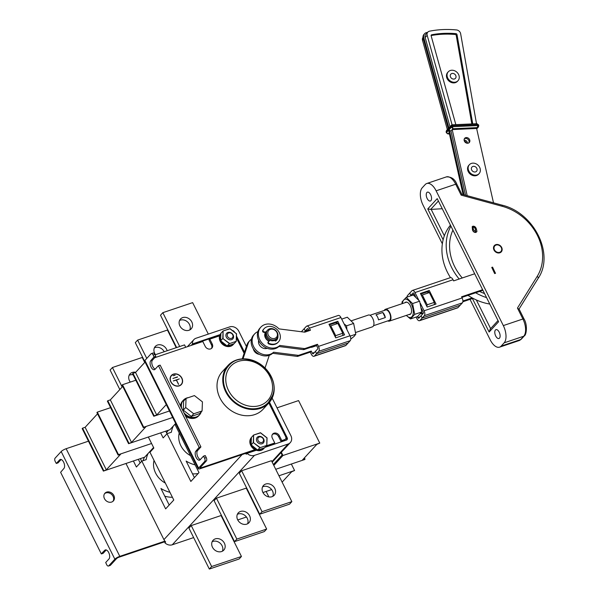 <?xml version="1.0" encoding="UTF-8"?>
<svg xmlns="http://www.w3.org/2000/svg" width="599" height="599" viewBox="0 0 599 599"><rect width="100%" height="100%" fill="white"/><g stroke="black" fill="none" stroke-linecap="round" stroke-linejoin="round"><path stroke-width="0.9" d="M181.894 378.141A6.754 5.631 42.6 0 0 171.389 375.438A6.754 5.631 42.6 0 0 170.82 381.87A6.754 5.631 42.6 0 0 181.325 384.573A6.754 5.631 42.6 0 0 181.894 378.141M181.287 384.618A6.754 5.631 42.6 0 0 181.811 378.224A6.754 5.631 42.6 0 0 171.351 375.483M171.501 375.618A6.544 5.458 42.6 0 0 171.464 375.663A6.544 5.458 42.6 0 0 170.917 381.9A6.544 5.458 42.6 0 0 181.093 384.521A6.544 5.458 42.6 0 0 181.138 384.476M170.992 381.818A6.544 5.458 42.6 0 0 181.175 384.438A6.544 5.458 42.6 0 0 181.722 378.201A6.544 5.458 42.6 0 0 171.539 375.58A6.544 5.458 42.6 0 0 170.992 381.818M203.503 456.153L205.315 455.697L203.473 456.153L200.133 459.777A4.934 2.471 71.4 0 1 199.564 460.159A4.934 2.471 71.4 0 1 196.15 457.486A4.934 2.471 71.4 0 1 195.851 451.189L199.153 447.311L200.867 447.004L199.16 447.58M200.336 459.56A4.934 2.471 71.4 0 1 197.85 456.91A4.934 2.471 71.4 0 1 197.55 450.613L200.867 447.004M158.398 365.697L160.218 365.24L158.346 365.712L155.029 369.321A4.934 2.471 71.4 0 1 154.467 369.703A4.934 2.471 71.4 0 1 151.045 367.03A4.934 2.471 71.4 0 1 150.746 360.725L154.048 356.854L155.762 356.547L154.063 357.124M155.231 369.104A4.934 2.471 71.4 0 1 152.752 366.453A4.934 2.471 71.4 0 1 152.453 360.156L155.762 356.547M265.656 446.629L273.983 443.822L274.761 442.983L272.335 438.116A4.283 3.572 -137.4 0 1 272.695 434.035A4.283 3.572 -137.4 0 1 279.359 435.75L281.785 440.609L284.66 439.644A2.598 2.164 42.6 0 0 285.446 439.134L284.667 439.98A2.598 2.164 -137.4 0 1 283.881 440.482L281.013 441.456L278.587 436.589A4.283 3.572 42.6 0 0 272.35 434.492M281.785 440.609L281.013 441.456M266.428 445.791L274.761 442.983M219.556 335.852L209.807 339.139L212.233 343.998A4.283 3.572 -137.4 0 1 211.874 348.086A4.283 3.572 -137.4 0 1 205.21 346.372L202.784 341.505L154.677 357.73M211.447 348.468A4.283 3.572 42.6 0 0 211.462 344.844L209.036 339.985L209.807 339.139M205.315 455.697L206.243 457.546A2.598 1.303 71.4 0 1 206.4 460.863L204.701 461.44L198.591 468.081A4.156 0.951 153.5 0 0 198.276 468.785L144.606 361.145A4.156 0.951 -26.5 0 1 144.921 360.441L151.03 353.792A2.598 1.303 -108.6 0 1 151.322 353.597A2.598 1.303 -108.6 0 1 153.127 355.005L154.048 356.854M203.615 456.273L204.536 458.123L206.243 457.546M158.51 365.809L199.153 447.311M160.218 365.24L200.852 446.742M152.73 353.223A2.598 1.303 71.4 0 1 153.03 353.021A2.598 1.303 71.4 0 1 154.827 354.428L155.755 356.285M206.4 460.863L200.291 467.512A2.074 0.479 -26.5 0 0 200.141 467.864A2.074 0.479 -26.5 0 0 201.219 467.782L254.927 449.669M204.701 461.44A2.598 1.303 -108.6 0 0 204.536 458.123M198.276 468.785A4.156 0.951 153.5 0 0 200.448 468.62L255.638 450.006M236.403 337.873L244.115 353.343M268.861 402.962L285.663 436.664A2.598 2.164 42.6 0 1 285.446 439.134M173.081 375.723L175.125 375.244L173.081 375.723M172.931 378.418L177.529 377.078L172.931 378.418M176.316 380.125L173.328 380.919L179.288 378.912L176.488 380.066L178.607 384.318L176.316 380.125M179.288 378.912L173.358 380.971M178.502 384.356L176.488 380.066M177.439 376.891L172.954 378.463M175.035 375.064L173.104 375.775M264.436 447.835A8.311 6.933 -137.4 0 1 264.047 448.307A8.311 6.933 -137.4 0 1 251.123 444.982A8.311 6.933 -137.4 0 1 251.393 437.577M263.852 448.516A8.311 6.933 -137.4 0 1 263.657 448.726A8.311 6.933 -137.4 0 1 250.734 445.401A8.311 6.933 -137.4 0 1 251.393 437.517M233.917 343.744A8.311 6.933 -137.4 0 1 233.535 344.215A8.311 6.933 -137.4 0 1 220.604 340.891A8.311 6.933 -137.4 0 1 220.874 333.486M233.333 344.418A8.311 6.933 -137.4 0 1 233.146 344.635A8.311 6.933 -137.4 0 1 220.215 341.31A8.311 6.933 -137.4 0 1 220.881 333.426M104.585 493.658A5.713 4.762 -137.4 0 1 113.054 496.339A5.713 4.762 -137.4 0 1 112.934 501.333M104.466 498.653A5.713 4.762 -137.4 0 1 104.945 493.209A5.713 4.762 -137.4 0 1 113.832 495.5A5.713 4.762 -137.4 0 1 113.353 500.944A5.713 4.762 -137.4 0 1 104.466 498.653M60.881 459.426L59.638 459.852L56.299 463.469L55.235 461.507A2.598 1.303 -108.6 0 1 55.071 458.19L61.18 451.549A4.156 0.951 -26.5 0 1 66.137 448.711L119.807 556.351A4.156 0.951 153.5 0 0 114.851 559.189L108.741 565.83L110.448 565.261A2.598 1.303 71.4 0 1 110.149 565.456L108.449 566.033A2.598 1.303 -108.6 0 0 108.741 565.83M88.465 441.178L66.137 448.711M105.986 549.889L104.743 550.309L101.261 553.813L60.619 472.311L63.921 468.44A4.934 2.471 71.4 0 0 63.891 462.735A4.934 2.471 71.4 0 0 60.207 459.47A4.934 2.471 71.4 0 0 59.638 459.852M108.449 566.033A2.598 1.303 -108.6 0 1 106.644 564.625L105.709 562.506L109.025 558.897A4.934 2.471 71.4 0 0 108.996 553.191A4.934 2.471 71.4 0 0 105.304 549.927A4.934 2.471 71.4 0 0 104.743 550.309M165.294 541.593L119.029 557.197A2.074 0.479 -26.5 0 0 116.55 558.612L110.448 565.261M103.125 553.341L101.403 553.925L103.125 553.341L106.24 549.949M56.321 463.454L58.028 462.885L61.143 459.493M58.028 462.885L56.299 463.469M164.905 541.144L119.807 556.351M186.057 398.402L183.638 401.038L183.294 410.135L185.712 407.5L186.057 398.402L194.413 395.587L202.432 401.869L202.08 410.966L199.662 413.602L191.306 416.417L183.294 410.135M202.08 410.966L193.724 413.782L191.306 416.417M193.724 413.782L185.712 407.5M183.743 412.426A10.902 9.097 42.6 0 0 199.519 414.867L199.055 415.377A10.902 9.097 -137.4 0 1 184.874 414.695A10.902 9.097 42.6 0 0 199.055 415.377L198.591 415.878A10.902 9.097 -137.4 0 1 185.615 416.185M180.928 406.781A10.902 9.097 -137.4 0 1 183.002 400.619A10.902 9.097 42.6 0 0 180.928 406.781M180.486 405.89A10.902 9.097 -137.4 0 1 182.538 401.12L183.466 400.11A10.902 9.097 42.6 0 0 181.759 408.451M199.519 414.867A10.902 9.097 42.6 0 0 201.219 411.902M188.43 397.609A10.902 9.097 42.6 0 0 183.466 400.11M247.267 518.315A7.27 6.065 42.6 0 0 237.339 514.346A7.27 6.065 42.6 0 1 247.267 518.315A7.27 6.065 42.6 0 1 247.604 523.781A7.27 6.065 42.6 0 0 247.267 518.315M249.596 515.784A7.27 6.065 42.6 0 0 238.282 512.879A7.27 6.065 42.6 0 0 237.676 519.805A7.27 6.065 42.6 0 0 248.982 522.717A7.27 6.065 42.6 0 0 249.596 515.784A7.27 6.065 42.6 0 0 238.282 512.879A7.27 6.065 42.6 0 0 237.676 519.805A7.27 6.065 42.6 0 0 248.982 522.717A7.27 6.065 42.6 0 0 249.596 515.784M214.12 500.704L234.523 541.631L236.852 539.1L234.523 541.631L214.12 500.704L216.441 498.173L236.852 539.1L266.652 529.052L246.241 488.125L216.441 498.173L236.852 539.1L266.652 529.052L264.324 531.583L234.523 541.631L264.324 531.583L266.652 529.052L246.241 488.125L241.989 489.555M167.143 350.752A7.27 6.065 42.6 0 0 166.604 349.344A7.27 6.065 42.6 0 0 155.298 346.432A7.27 6.065 42.6 0 0 154.692 353.365A7.27 6.065 42.6 0 0 155.5 354.675M176.226 347.69L167.428 330.049L137.628 340.097L146.77 358.427M137.628 340.097L135.307 342.628L145.033 362.133M164.216 351.74A7.27 6.065 42.6 0 0 154.355 347.899M154.033 460.414A19.602 16.353 42.6 0 0 155.635 473.105A19.602 16.353 42.6 0 0 165.331 483.071M190.527 455.652A19.602 16.353 -137.4 0 1 180.838 445.686A19.602 16.353 -137.4 0 1 179.236 432.995M148.35 437.023L153.846 448.045L149.967 452.26L173.785 500.023L165.638 508.88L141.828 461.118L136.4 467.025L133.39 460.983M160.637 432.875L163.153 437.921L167.031 433.706L190.841 481.461L198.98 472.604L175.17 424.848L175.949 424.002M125.97 463.484L163.931 539.624L242.108 454.574M246.421 346.492L238.799 331.21A7.27 6.065 42.6 0 0 229.687 326.889L196.053 338.233A7.27 6.065 42.6 0 0 193.859 339.64L187.465 346.604A7.27 6.065 42.6 0 0 187.367 346.709M193.859 339.64A7.27 6.065 42.6 0 0 192.489 343.923L191.717 344.769A7.27 6.065 42.6 0 0 191.77 345.226M272.148 398.088L290.897 435.69A7.27 6.065 42.6 0 1 290.283 442.616A7.27 6.065 42.6 0 1 288.089 444.031L254.463 455.375L172.272 544.791A7.27 6.065 -137.4 0 1 164.875 542.799L165.646 541.953A7.27 6.065 -137.4 0 1 163.931 539.624M290.283 442.616L283.889 449.579A7.27 6.065 42.6 0 1 283.267 450.156L272.186 462.203M144.464 457.247A27.779 23.174 42.6 0 0 143.041 460.713M148.163 453.383A27.779 23.174 42.6 0 0 146.193 459.65L141.828 461.118M169.188 505.024L160.944 488.485A27.779 23.174 42.6 0 0 169.929 492.288M164.77 496.167A27.779 23.174 42.6 0 0 172.422 497.29M167.024 433.713L165.743 431.153M191.246 525.585L188.917 528.116L209.328 569.05L239.121 559.002L241.449 556.471L221.046 515.537L191.246 525.585L211.649 566.519L241.449 556.471M241.644 470.754L239.315 473.285L259.726 514.219L289.527 504.171L291.848 501.64L271.444 460.706L241.644 470.754L262.055 511.688L291.848 501.64M193.642 537.588L172.272 544.791M286.539 440.055A2.074 1.73 42.6 0 0 286.412 438.573L285.933 437.614M219.728 335.32L191.717 344.769M245.545 453.413A7.27 6.065 42.6 0 0 246.286 454.222L247.065 453.376A7.27 6.065 42.6 0 0 254.463 455.375M269.49 402.243L287.191 437.734A2.074 1.73 -137.4 0 1 286.389 440.115L265.02 447.318M256.305 450.261L247.065 453.376M232.457 330.573A2.074 1.73 -137.4 0 1 234.419 331.898L234.598 332.25M236.478 336.024L244.519 352.152M192.489 343.923L220.035 334.631M195.124 464.876A27.779 23.174 -137.4 0 1 186.139 461.065L194.39 477.605M173.358 425.964A27.779 23.174 42.6 0 0 171.396 432.231L167.031 433.706M198.142 473.524A27.779 23.174 -137.4 0 1 192.511 473.839M166.567 432.8A27.779 23.174 -137.4 0 1 168.394 430.262M141.693 461.267L140.376 458.632M140.144 462.952L138.324 459.321M222.401 551.192A7.27 6.065 42.6 0 0 222.064 545.734A7.27 6.065 42.6 0 0 212.136 541.758M224.393 543.203A7.27 6.065 42.6 0 0 213.079 540.291A7.27 6.065 42.6 0 0 212.473 547.224A7.27 6.065 42.6 0 0 223.786 550.129A7.27 6.065 42.6 0 0 224.393 543.203M211.649 566.519L209.328 569.05M272.8 496.361A7.27 6.065 42.6 0 0 272.47 490.903A7.27 6.065 42.6 0 0 262.534 486.927M274.791 488.372A7.27 6.065 42.6 0 0 263.478 485.46A7.27 6.065 42.6 0 0 262.871 492.393A7.27 6.065 42.6 0 0 274.185 495.298A7.27 6.065 42.6 0 0 274.791 488.372M262.055 511.688L259.726 514.219M189.816 329.922A7.27 6.065 42.6 0 0 189.479 324.456A7.27 6.065 42.6 0 0 179.55 320.487M179.887 325.946A7.27 6.065 42.6 0 0 191.201 328.858A7.27 6.065 42.6 0 0 191.807 321.925A7.27 6.065 42.6 0 0 180.494 319.02A7.27 6.065 42.6 0 0 179.887 325.946M208.317 334.092L192.631 302.63L162.831 312.678L179.7 346.514M162.831 312.678L160.502 315.209L176.63 347.555M135.703 372.286A7.27 6.065 42.6 0 0 130.095 373.851A7.27 6.065 42.6 0 0 129.489 380.784A7.27 6.065 42.6 0 0 130.305 382.095M144.726 362.47L142.233 357.461L112.432 367.516L122.159 387.021M112.432 367.516L110.104 370.047L119.83 389.552M133.083 374.757A7.27 6.065 42.6 0 0 129.152 375.318M282.122 482.135L291.631 471.795L294.566 470.507L291.339 464.03M278.954 475.778L294.566 470.507M250.524 496.713L250.929 496.578M262.946 492.528L271.654 489.593M175.672 423.448L169.869 429.76L128.583 443.687L131.525 442.406L145.871 426.795L143.318 427.656L122.121 385.142L122.503 384.723L143.7 427.237L143.318 427.656M128.583 443.687L107.386 401.173L107.775 400.746L128.972 443.267M107.775 400.746L110.328 399.885L122.735 386.385M135.816 380.23L122.503 384.723M143.7 427.237L172.692 417.466M110.328 399.885L131.525 442.406M185.712 347.263L184.529 344.889L155.029 354.833M153.786 416.268L132.589 373.754L132.971 373.334L154.168 415.848L153.786 416.268L169.457 410.981M132.971 373.334L135.531 372.473L145.078 362.081M147.848 357.259L147.354 357.798M154.168 415.848L156.728 414.987L166.275 404.595M135.531 372.473L156.728 414.987M153.576 447.49L144.673 457.179L103.38 471.106L106.323 469.818L120.669 454.214L118.115 455.075L96.918 412.561L97.308 412.134L118.505 454.656L118.115 455.075M103.38 471.106L82.183 428.584L82.572 428.165L103.769 470.679M82.572 428.165L85.125 427.304L97.54 413.804M110.613 407.649L97.308 412.134M118.505 454.656L151.584 443.5M85.125 427.304L106.323 469.818M281.328 452.26L282.945 455.51L273.81 465.453M280.938 452.687L282.107 455.03L273.361 464.547M275.727 469.294L304.651 459.545L305.041 459.119L304.419 457.876M305.041 459.119L302.48 459.98L316.826 444.376L319.769 443.095L298.572 400.581L277.015 407.852M282.945 455.51L319.769 443.095M253.759 503.19L254.163 503.055M225.329 524.132L225.733 523.99M237.743 519.939L246.451 517.004M268.869 496.923L266.143 491.45M266.78 445.312L266.944 437.899L266.78 445.409L259.899 447.73L266.78 445.409L264.608 447.775L257.727 450.089L251.243 444.937M259.981 447.431L253.295 442.556L259.899 447.73L257.652 449.961M253.295 442.556L251.131 444.922L251.408 437.427L253.579 435.069L253.295 442.556M267.064 437.914L266.795 445.371M253.572 442.406L253.579 435.069L260.535 432.875L266.944 437.899M253.647 435.046L260.535 432.875M258.094 440.594A3.115 2.598 -137.4 0 1 259.292 437.015A3.115 2.598 -137.4 0 1 263.201 438.872A3.115 2.598 -137.4 0 1 261.995 442.444A3.115 2.598 -137.4 0 1 258.094 440.594M263.665 439.007A4.156 3.467 42.6 0 0 257.196 437.345A4.156 3.467 42.6 0 0 256.851 441.298A4.156 3.467 42.6 0 0 263.313 442.968A4.156 3.467 42.6 0 0 263.665 439.007M236.268 341.22L236.425 333.808L236.261 341.318L229.38 343.639L236.261 341.318L234.089 343.676L227.208 345.997L220.732 340.846M229.469 343.339L222.783 338.465L229.38 343.639L227.141 345.87M222.783 338.465L220.612 340.831L220.896 333.336L223.068 330.97L222.783 338.465M223.06 338.315L223.068 330.97L230.016 328.784L236.425 333.808M223.135 330.947L230.016 328.784M227.575 336.503A3.115 2.598 -137.4 0 1 228.773 332.924A3.115 2.598 -137.4 0 1 232.682 334.774A3.115 2.598 -137.4 0 1 231.484 338.353A3.115 2.598 -137.4 0 1 227.575 336.503M233.146 334.908A4.156 3.467 42.6 0 0 226.684 333.246A4.156 3.467 42.6 0 0 226.34 337.207A4.156 3.467 42.6 0 0 232.801 338.869A4.156 3.467 42.6 0 0 233.146 334.908M494.804 245.875A4.156 3.467 42.6 0 0 494.317 249.528A4.156 3.467 42.6 0 0 500.921 251.498A4.156 3.467 42.6 0 0 501.408 247.844A4.156 3.467 42.6 0 0 494.804 245.875L493.988 246.758A4.156 3.467 42.6 0 0 493.524 247.447M499.469 252.905A4.156 3.467 42.6 0 0 500.105 252.381L500.921 251.498M268.367 402.423A27 22.522 -137.4 0 1 268.352 402.446A27 22.522 -137.4 0 1 236.687 403.524A27 22.522 -137.4 0 1 224.73 372.234A27 22.522 -137.4 0 1 228.593 365.899A27 22.522 -137.4 0 1 228.608 365.877M495.792 244.662A4.672 3.901 42.6 0 0 494.385 245.568A4.672 3.901 42.6 0 0 494.512 250.861A4.672 3.901 42.6 0 0 499.851 252.8A4.672 3.901 42.6 0 0 501.266 251.894A4.672 3.901 42.6 0 0 501.131 246.601A4.672 3.901 42.6 0 0 495.792 244.662M495.358 245.403A4.672 3.901 42.6 0 0 495.021 245.5A4.672 3.901 42.6 0 0 494.033 246.024M427.154 198.479A4.672 2.344 -108.6 0 0 430.389 201.009A4.672 2.344 -108.6 0 0 430.644 194.682A4.672 2.344 -108.6 0 0 427.409 192.159A4.672 2.344 -108.6 0 0 427.154 198.479M495.71 335.979A4.672 2.344 -108.6 0 0 498.945 338.51A4.672 2.344 -108.6 0 0 499.199 332.183A4.672 2.344 -108.6 0 0 495.957 329.652A4.672 2.344 -108.6 0 0 495.71 335.979M470.028 299.35L490.222 339.85A13.5 6.769 -108.6 0 0 499.581 347.158A13.5 6.769 -108.6 0 0 501.123 346.125L504.148 342.838A13.5 6.769 -108.6 0 0 503.325 325.594L436.124 190.811A13.5 6.769 -108.6 0 0 426.773 183.504A13.5 6.769 -108.6 0 0 425.223 184.537L422.198 187.824A13.5 6.769 -108.6 0 0 423.021 205.068L442.354 243.83M495.455 273.301L494.654 273.571L491.757 267.409L492.558 267.139L495.455 273.301M472.199 226.692L472.506 230.009C473.165 231.753 474.281 232.562 475.853 232.457L476.834 231.446M476.946 231.319L476.265 228.653C475.606 226.916 474.49 226.1 472.918 226.212L472.252 226.624L472.626 229.881C473.285 231.626 474.401 232.434 475.973 232.33L476.946 231.319L476.579 231.978M438.183 201.234L430.659 209.418L441.927 208.744M503.325 325.594L522.912 318.99L517.461 308.066L537.183 276.409A48.294 40.283 42.6 0 0 502.224 206.296A2.074 0.606 105.2 0 0 501.992 205.135L461.822 194.218L456.79 184.125A2.074 0.479 153.5 0 0 455.712 184.207L436.124 190.811M461.597 194.428L461.155 195.132L455.712 184.207A13.5 6.769 -108.6 0 0 446.352 176.9L426.773 183.504M517.461 308.066L518.876 309.309M498.6 321.745L437.21 198.628L498.6 321.745L489.136 332.033L490.296 329.038M430.659 209.418L427.753 208.916L437.21 198.628M500.839 252.276A4.672 3.901 42.6 0 0 501.341 250.906M495.568 273.174L494.654 273.571M494.767 273.444L491.757 267.409M472.94 227.111L474.236 227.058L475.539 228.9L475.621 231.633L473.352 229.634L473.158 227.028L474.123 227.186L475.419 229.028L475.509 231.753M468.837 142.884A3.115 2.598 42.6 0 0 469.032 141.117A3.115 2.598 42.6 0 0 464.367 138.766M467.549 143.251A3.115 2.598 42.6 0 0 467.482 142.802A3.115 2.598 42.6 0 0 464.105 140.084M447.183 76.522A6.596 5.503 -137.4 0 1 448.292 71.79A6.596 5.503 -137.4 0 1 454.446 70.682A6.596 5.503 -137.4 0 1 459.111 75.976A6.596 5.503 -137.4 0 1 458.003 80.715A6.596 5.503 -137.4 0 1 451.848 81.816A6.596 5.503 -137.4 0 1 447.183 76.522M448.292 71.79L447.708 72.419A6.596 5.503 42.6 0 0 446.599 77.159A6.596 5.503 42.6 0 0 451.264 82.445A6.596 5.503 42.6 0 0 457.419 81.344L458.003 80.715M468.283 169.435A6.596 5.503 -137.4 0 1 469.391 164.695A6.596 5.503 -137.4 0 1 475.546 163.594A6.596 5.503 -137.4 0 1 480.211 168.888A6.596 5.503 -137.4 0 1 479.103 173.62A6.596 5.503 -137.4 0 1 472.94 174.721A6.596 5.503 -137.4 0 1 468.283 169.435M469.391 164.695L468.807 165.331A6.596 5.503 42.6 0 0 467.699 170.064A6.596 5.503 42.6 0 0 472.364 175.357A6.596 5.503 42.6 0 0 478.519 174.257L479.103 173.62M455.839 124.659L431.13 35.783A1.041 0.869 -137.4 0 1 431.714 34.764A99.704 83.156 -137.4 0 1 455.966 33.649A1.041 0.869 -137.4 0 1 457.007 34.592L472.746 123.881M427.596 32.361A104.892 87.491 42.6 0 0 426.653 32.548A5.196 4.328 42.6 0 0 424.594 33.694A5.196 4.328 42.6 0 0 423.725 37.423A5.196 4.328 42.6 0 0 423.785 37.662L448.973 128.238A1.557 1.303 -137.4 0 1 449.265 127.512L451.406 125.184L452.178 124.824L451.212 126.224L446.173 131.713L446.51 130.515L448.262 128.605M424.594 33.694L423.98 34.368A5.196 4.328 42.6 0 0 423.104 38.096A5.196 4.328 42.6 0 0 423.164 38.336L448.351 128.912L448.973 128.238M477.059 169.03A3.115 2.598 -137.4 0 1 476.542 171.269A3.115 2.598 -137.4 0 1 473.629 171.786A3.115 2.598 -137.4 0 1 471.428 169.292A3.115 2.598 -137.4 0 1 471.952 167.054A3.115 2.598 -137.4 0 1 474.857 166.529A3.115 2.598 -137.4 0 1 477.059 169.03M464.173 140.533A3.115 2.598 42.6 0 0 466.374 143.034A3.115 2.598 42.6 0 0 469.287 142.51A3.115 2.598 42.6 0 0 469.803 140.271A3.115 2.598 42.6 0 0 467.602 137.777A3.115 2.598 42.6 0 0 464.697 138.294A3.115 2.598 42.6 0 0 464.173 140.533M455.966 76.118A3.115 2.598 -137.4 0 1 455.442 78.357A3.115 2.598 -137.4 0 1 452.53 78.881A3.115 2.598 -137.4 0 1 450.328 76.38A3.115 2.598 -137.4 0 1 450.852 74.141A3.115 2.598 -137.4 0 1 453.765 73.625A3.115 2.598 -137.4 0 1 455.966 76.118M452.754 230.465A47.254 39.414 42.6 0 0 450.673 255.503A47.254 39.414 42.6 0 0 462.271 277.966M476.505 123.708L460.646 33.746A4.156 3.467 42.6 0 0 460.609 33.551A4.156 3.467 42.6 0 0 456.543 29.95A103.852 86.623 42.6 0 0 429.49 31.193A4.156 3.467 42.6 0 0 427.828 32.114A4.156 3.467 42.6 0 0 427.177 35.289L452.08 124.832M450.478 277.622A50.893 42.447 -137.4 0 1 443.125 260.295A50.893 42.447 -137.4 0 1 450.231 225.404M450.74 226.429A50.893 42.447 42.6 0 0 447.386 255.653A50.893 42.447 42.6 0 0 459.171 279.014M464.36 141.094A3.115 2.598 -137.4 0 1 466.524 143.086M463.079 194.555L449.198 132.851L447.88 133.951L446.39 132.656L448.314 133.809L446.944 133.038M427.828 32.114L425.814 34.308A4.156 3.467 42.6 0 0 425.163 37.482L449.984 126.733M493.501 202.821L476.617 128.463L452.2 129.586L467.205 195.678M489.405 303.978A50.893 42.447 -137.4 0 1 467.999 295.359M475.621 292.791A50.893 42.447 42.6 0 0 486.163 297.471M446.248 132.035L446.39 132.656L451.429 127.175L452.971 128.748L450.95 130.934L452.2 129.586M450.957 130.934L465.558 195.229M457.007 34.592L456.228 35.438L471.832 123.926M456.228 35.438A1.041 0.869 42.6 0 0 455.195 34.487L455.966 33.649M431.093 35.573A99.704 83.156 -137.4 0 1 455.195 34.487M447.348 129.601L422.527 40.35A4.156 3.467 -137.4 0 1 422.999 37.385M479.619 291.443A47.254 39.414 42.6 0 0 484.149 293.435M450.95 130.934A1.557 1.303 -137.4 0 1 449.25 129.698L464.038 194.817M449.25 129.698L448.629 130.372L463.214 194.593M452.11 124.951L452.971 128.748L477.396 127.617L478.339 127.115L478.751 125.738L478.534 124.787L477.905 124.599L452.544 125.76L451.212 126.224L451.429 127.175L452.754 126.711L478.122 125.543L476.617 128.471M476.714 128.89L478.339 127.115L478.751 125.738L476.534 123.828L476.969 123.686L452.178 124.824M268.884 402.94L263.148 409.177A27.726 23.129 -137.4 0 1 219.998 398.08A27.726 23.129 -137.4 0 1 222.319 371.65L228.054 365.405A27.726 23.129 -137.4 0 1 271.205 376.509A27.726 23.129 -137.4 0 1 268.884 402.94A27.726 23.129 -137.4 0 1 225.741 391.836A27.726 23.129 -137.4 0 1 228.054 365.405M251.453 339.161A12.205 10.176 42.6 0 0 249.978 340.442A12.205 10.176 42.6 0 0 248.143 343.571L243.007 358.846M249.978 340.442L248.817 341.707A12.205 10.176 42.6 0 0 246.975 344.837L242.258 358.883M265.02 368.003L269.288 355.312M253.295 348.798A6.23 5.196 42.6 0 0 256.784 353.5A6.23 5.196 42.6 0 0 259.337 354.353M265.574 332.438A6.23 5.196 42.6 0 0 268.532 340.726A6.23 5.196 42.6 0 0 269.228 341.071M267.633 330.056L266.854 330.903A6.23 5.196 42.6 0 0 269.265 339.925A6.23 5.196 42.6 0 0 276.034 339.334L276.805 338.487A6.23 5.196 42.6 0 0 274.402 329.472A6.23 5.196 42.6 0 0 267.633 330.056A6.23 5.196 42.6 0 0 270.044 339.079A6.23 5.196 42.6 0 0 276.805 338.487M274.424 329.847A5.196 4.328 42.6 0 0 268.15 331.307A5.196 4.328 42.6 0 0 270.793 337.858A5.196 4.328 42.6 0 0 277.067 336.398A5.196 4.328 42.6 0 0 274.424 329.847M274.791 340.599A6.23 5.196 42.6 0 0 275.293 340.135A6.23 5.196 42.6 0 0 275.637 339.708M421.239 312.753A9.562 4.792 -108.6 0 0 422.43 313.165A9.562 4.792 -108.6 0 0 423.321 313.157M421.03 313.037L423.194 313.427L418.858 318.144A1.243 0.621 -108.6 0 1 418.716 318.234A1.243 0.621 -108.6 0 1 417.855 317.56L417.383 316.616M422.31 310.245A6.492 3.257 71.4 0 1 421.853 310.222A6.492 3.257 71.4 0 1 421.748 310.207M425.545 303.768A9.562 4.792 -108.6 0 0 422.243 297.134M426.802 291.96L429.393 292.582L434.29 302.398L434.32 304.614M426.802 306.276L427.222 304.779L422.325 294.963L421.127 294.895M422.325 294.963L429.393 292.582M427.222 304.779L434.29 302.398M482.337 289.796L461.559 296.805L462.136 297.958L424.077 310.791L420.386 303.386M418.581 299.762L414.987 292.559L453.046 279.726L453.623 280.886L474.401 273.878M423.186 313.434A1.243 0.621 71.4 0 0 423.111 311.847L421.509 308.627M415.556 296.7L414.021 293.615A1.243 0.621 71.4 0 0 413.16 292.941A1.243 0.621 71.4 0 0 413.011 293.038L410.854 295.389L414.321 294.221L410.854 295.389L409.723 293.128L410.854 295.389L410.315 295.973M420.715 294.079L428.292 291.526L428.712 292.364M434.335 303.633L434.747 304.472M482.644 290.418L461.874 297.426M436.027 304.037L427.169 307.025L420.408 293.458L429.266 290.47L436.027 304.037M429.266 290.47L428.292 291.526M462.136 297.958A3.841 1.924 -108.6 0 1 462.368 302.862L460.204 305.213L422.153 318.054L421.022 315.785L422.153 318.054L424.309 315.695A3.841 1.924 71.4 0 0 424.077 310.791M407.035 297.082A3.841 1.924 -108.6 0 1 407.56 295.479L411.887 290.777A3.841 1.924 71.4 0 1 412.329 290.485A3.841 1.924 71.4 0 1 414.987 292.559M453.046 279.726A3.841 1.924 -108.6 0 0 450.388 277.651L412.329 290.485M422.385 313.314L420.947 313.794L420.745 313.389M472.184 297.89L462.9 301.02M422.153 318.054L419.989 320.405A3.841 1.924 -108.6 0 1 419.547 320.697L457.606 307.864A3.841 1.924 71.4 0 0 458.048 307.572L460.204 305.213L422.153 318.054M473.015 298.339L462.84 301.769M419.547 320.697A3.841 1.924 -108.6 0 1 416.889 318.616L416.103 317.043M330.962 328.297A9.562 4.792 71.4 0 1 333.905 334.19M335.305 337.005L335.695 335.65L330.805 325.826L329.705 325.766M335.275 322.824L337.866 323.445L342.763 333.261L342.793 335.477M342.763 333.261L335.695 335.65M337.866 323.445L330.805 325.826M274.844 340.629A6.334 5.286 -137.4 0 1 274.829 340.651L275.293 340.135M275.839 339.536A6.334 5.286 -137.4 0 1 275.248 340.344A6.334 5.286 -137.4 0 1 274.866 340.711M303.296 349.614L304.262 348.558L279.823 345.458A13.193 10.999 -137.4 0 1 271.205 348.012A13.193 10.999 -137.4 0 1 259.749 339.663A13.193 10.999 -137.4 0 1 260.872 327.129A13.193 10.999 -137.4 0 1 269.962 324.104A13.193 10.999 -137.4 0 1 278.962 328.888L304.352 332.116A2.074 1.73 -137.4 0 0 305.161 332.041L310.454 330.251L309.413 328.162A3.841 1.924 71.4 0 0 306.755 326.081L338.255 315.463A3.841 1.924 -108.6 0 1 340.921 317.537L350.003 335.769L318.503 346.394L317.463 344.305L316.497 345.361L304.097 349.539A2.074 1.73 -137.4 0 1 303.296 349.614L278.857 346.507A13.193 10.999 -137.4 0 1 270.239 349.06A13.193 10.999 -137.4 0 1 258.783 340.719A13.193 10.999 -137.4 0 1 259.906 328.185L260.872 327.129M279.823 345.458L278.857 346.507M350.003 335.769A3.841 1.924 -108.6 0 1 350.243 340.674L348.079 343.032L316.579 353.65L315.448 351.388L317.612 349.037A1.243 0.621 71.4 0 0 317.537 347.45L316.497 345.361M329.278 324.913L336.855 322.359L337.304 323.265M342.8 334.294L343.309 335.305M309.174 330.685L308.448 329.218A1.243 0.621 71.4 0 0 307.587 328.544A1.243 0.621 71.4 0 0 307.437 328.641L305.28 330.992L308.747 329.824L305.28 330.992L304.15 328.731L305.28 330.992L304.255 332.101M304.262 348.558A2.074 1.73 42.6 0 0 305.071 348.483L304.097 349.539M317.463 344.305L305.071 348.483M328.971 324.291L337.821 321.304L344.59 334.878L335.732 337.858L328.971 324.291M268.981 341.25A6.334 5.286 -137.4 0 1 265.417 332.438L265.35 332.542M337.821 321.304L336.855 322.359M306.755 326.081A3.841 1.924 71.4 0 0 306.314 326.38L301.986 331.082A3.841 1.924 -108.6 0 0 301.611 331.764M345.915 345.383A3.841 1.924 71.4 0 1 345.473 345.675L313.973 356.3A3.841 1.924 -108.6 0 1 311.315 354.219L310.267 352.13L297.875 356.308A2.074 1.73 -137.4 0 1 297.074 356.383L298.04 355.327A2.074 1.73 42.6 0 0 298.849 355.252L311.24 351.074L312.281 353.163A1.243 0.621 -108.6 0 0 313.142 353.837A1.243 0.621 -108.6 0 0 313.284 353.739L315.448 351.388L316.579 353.65L314.415 356.001L345.915 345.383L348.079 343.032L316.579 353.65L318.735 351.299A3.841 1.924 71.4 0 0 318.503 346.394M267.206 348.311A6.334 5.286 -137.4 0 1 264.661 348.566A6.334 5.286 -137.4 0 1 258.656 340.457M298.04 355.327L273.601 352.227A13.193 10.999 -137.4 0 1 264.983 354.78A13.193 10.999 -137.4 0 1 253.527 346.432A13.193 10.999 -137.4 0 1 254.65 333.898A13.193 10.999 -137.4 0 1 257.899 331.614M273.601 352.227L272.635 353.283A13.193 10.999 -137.4 0 1 264.009 355.836A13.193 10.999 -137.4 0 1 252.561 347.487A13.193 10.999 -137.4 0 1 253.677 334.953L254.65 333.898M297.074 356.383L272.635 353.283M311.24 351.074L310.267 352.13M313.973 356.3A3.841 1.924 -108.6 0 0 314.415 356.001M312.768 346.611A6.23 3.122 71.4 0 1 312.641 346.761A6.23 3.122 71.4 0 1 311.929 347.24A6.23 3.122 71.4 0 1 310.888 347.248M387.785 320.892A6.23 3.122 -108.6 0 0 389.41 321.109A6.23 3.122 -108.6 0 0 390.121 320.637A6.23 3.122 -108.6 0 0 390.084 313.427A6.23 3.122 -108.6 0 0 385.427 309.301A6.23 3.122 -108.6 0 0 384.708 309.78A6.23 3.122 -108.6 0 0 384.266 310.462M351.493 320.742L368.4 315.044A6.23 3.122 71.4 0 1 373.057 319.17A6.23 3.122 71.4 0 1 373.095 326.38A6.23 3.122 71.4 0 1 372.376 326.852L355.686 332.482M385.314 317.567A5.503 2.763 -108.6 0 0 382.791 312.498L375.977 314.797A5.503 2.763 71.4 0 1 378.501 319.859L385.314 317.567L382.791 312.498M370.017 315.269L385.659 309.99A5.503 2.763 71.4 0 1 389.769 313.636A5.503 2.763 71.4 0 1 389.807 320.001A5.503 2.763 71.4 0 1 389.178 320.42L373.536 325.699M341.7 319.11L347.308 317.223L353.65 323.438L355.784 334.227L354.136 336.361L350.767 339.079M346.896 329.532L346.581 325.819L344.081 323.887M346.581 325.819L353.65 323.438M350.168 336.121L355.784 334.227M406.392 315.381A9.562 4.792 -108.6 0 0 412 316.646A9.562 4.792 -108.6 0 0 411.416 304.434A9.562 4.792 -108.6 0 0 403.696 299.987A9.562 4.792 -108.6 0 0 402.416 303.573M406.309 315.411L410.495 318.938L414.703 314.355L412.569 303.566L406.227 297.351L402.019 301.933L402.116 303.671M406.227 297.351L413.288 294.97L419.637 301.185L421.771 311.974L417.563 316.557L410.495 318.938M404.991 302.705A6.492 3.257 71.4 0 1 405.029 302.66A6.492 3.257 71.4 0 1 410.27 305.677A6.492 3.257 71.4 0 1 410.667 313.973A6.492 3.257 71.4 0 1 408.975 314.512M412.569 303.566L419.637 301.185M414.703 314.355L421.771 311.974M266.128 331.981L264.346 331.921A1.273 1.063 -137.4 0 1 263.111 330.079A9.764 8.146 -137.4 0 1 264.107 328.679A9.764 8.146 -137.4 0 1 267.341 326.695A9.764 8.146 -137.4 0 1 278.31 330.977A9.764 8.146 -137.4 0 1 278.475 341.894A9.764 8.146 -137.4 0 1 275.241 343.878A9.764 8.146 -137.4 0 1 269.273 343.489A1.273 1.063 -137.4 0 1 268.726 341.445L270.186 340.367M278.475 341.894L278.048 342.358A9.764 8.146 -137.4 0 1 274.814 344.343A9.764 8.146 -137.4 0 1 268.846 343.953A1.273 1.063 -137.4 0 1 268.3 341.909M265.934 332.452L263.919 332.385A1.273 1.063 -137.4 0 1 262.684 330.543A9.764 8.146 -137.4 0 1 263.68 329.143L264.107 328.679M274.634 340.352L274.851 340.689A0.636 0.532 42.6 0 0 275.72 340.936A7.218 6.02 42.6 0 0 276.603 340.172A7.218 6.02 42.6 0 0 277.966 335.927M276.386 340.397A7.218 6.02 42.6 0 0 277.539 337.402M283.881 440.482L284.66 439.644M154.827 354.428L153.127 355.005M144.921 360.441L198.591 468.081M200.807 466.95L201.219 467.782M152.453 360.156L150.746 360.725M197.55 450.613L195.851 451.189M212.233 343.998L211.462 344.844M279.359 435.75L278.587 436.589M114.851 559.189L61.18 451.549M271.909 461.642L288.089 444.031M286.412 438.573L287.191 437.734M267.012 437.876L260.528 432.8M236.5 333.785L230.016 328.701M272.246 396.066A27 22.522 -137.4 0 1 268.389 402.401A27 22.522 -137.4 0 1 236.732 403.479A27 22.522 -137.4 0 1 224.767 372.196A27 22.522 -137.4 0 1 228.631 365.854L228.593 365.899M271.354 394.569A25.24 21.047 -137.4 0 1 241.689 403.599A25.24 21.047 -137.4 0 1 226.984 372.256A25.24 21.047 -137.4 0 1 256.642 363.226A25.24 21.047 -137.4 0 1 271.354 394.569M502.224 206.296L461.155 195.132M501.992 205.135C534.001 212.57 554.809 254.141 538.172 278.348A2.074 1.131 -148.1 0 1 538.097 278.438L519.063 309.017L538.172 278.348A2.074 1.131 -148.1 0 0 537.183 276.409M501.123 346.125L520.711 339.521L523.736 336.234L504.148 342.838M489.136 332.033L472.431 298.534M443.14 239.78L427.753 208.916M521.34 339.116L519.161 340.554A13.5 6.769 -108.6 0 0 520.711 339.521A2.074 1.73 42.6 0 0 521.34 339.116L524.357 335.829A2.074 1.73 42.6 0 1 523.736 336.234A13.5 6.769 -108.6 0 0 522.912 318.99A2.074 0.479 -26.5 0 1 523.99 318.908L518.966 308.822M431.16 209.365L444.353 235.819M476.332 299.957L490.626 328.626M431.714 34.764L431.093 35.438M423.785 37.662L423.164 38.336M448.314 133.809L449.28 133.764M427.177 35.289L425.163 37.482M423.448 39.347L422.527 40.35M446.517 133L446.098 131.9L446.51 130.515M478.459 124.974L476.969 123.686M246.975 344.837L248.143 343.571M462.368 302.862L424.309 315.695M420.086 316.811L417.855 317.56M458.048 307.572L419.989 320.405M415.01 295.607L414.433 295.801M340.921 317.537L309.413 328.162M350.243 340.674L318.735 351.299M312.281 353.163L314.512 352.414M298.849 355.252L297.875 356.308M263.111 330.079L262.684 330.543M269.273 343.489L268.846 343.953M264.346 331.921L263.919 332.385M203.473 456.153L205.172 455.584M158.368 365.697L160.075 365.128M153.03 353.021L151.322 353.597M264.047 448.307L263.657 448.726M233.535 344.215L233.146 344.635M267.072 437.884L260.505 432.733L253.609 435.046M257.682 450.104L251.116 444.952L251.393 437.465M264.578 447.79L257.705 450.104M236.276 341.273L236.56 333.8L229.986 328.641L223.09 330.955M234.067 343.699L227.186 346.012L220.604 340.861M220.597 340.853L220.881 333.373M228.631 365.854C244.444 346.447 282.541 372.84 272.35 395.894L268.352 402.446M519.161 340.554L499.581 347.158M446.352 176.9C451.391 176.69 454.873 179.101 456.79 184.125M524.357 335.829C526.304 335.155 527.884 325.152 523.99 318.908M497.806 320.817L490.019 329.293M447.88 133.951L449.302 133.884M406.721 302.121L385.427 309.301M311.929 347.24L316.639 345.653M422.213 310.05L421.666 310.23M410.667 313.943L389.41 321.109M268.599 341.557L268.172 342.022"/></g></svg>
